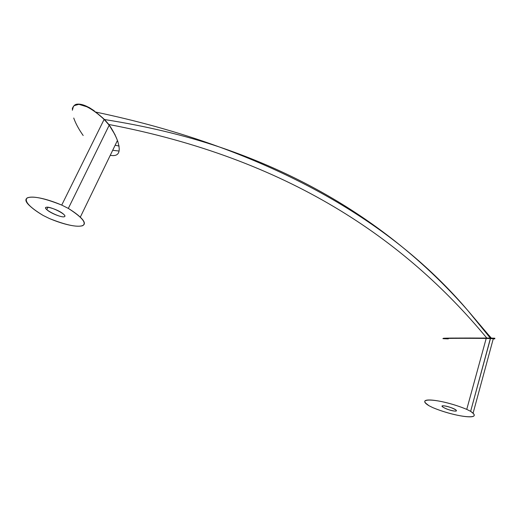 <?xml version="1.0" encoding="UTF-8"?>
<svg xmlns="http://www.w3.org/2000/svg" width="521" height="521" viewBox="0 0 521 521"><rect width="100%" height="100%" fill="white"/><g stroke="black" fill="none" stroke-linecap="round" stroke-linejoin="round"><path stroke-width="0.78" d="M491.524 338.422L491.277 338.116L491.524 338.422C496.148 338.318 496.044 338.214 491.231 338.103L467.838 310.542C408.451 240.572 325.703 186.075 219.595 147.059C199.061 139.55 177.466 132.653 154.802 126.356C135.838 121.119 116.072 116.339 95.519 112.022C87.958 106.544 81.882 103.92 77.297 104.148L77.649 104.22L77.297 104.148C75.063 104.278 73.396 105.789 72.289 108.668C73.396 105.789 75.063 104.278 77.297 104.148C84.317 104.18 93.396 109.312 104.519 119.543C146.219 126.089 184.577 135.265 219.595 147.059C326.758 183.372 407.279 241.321 467.838 310.542L490.3 338.083L486.796 338.044C404.758 238.996 287.879 158.54 108.83 124.486L104.519 119.543C146.219 126.089 184.577 135.265 219.595 147.059C326.758 183.372 407.279 241.321 467.838 310.542L490.3 338.083L452.104 338.077C443.117 338.188 441.111 338.305 446.093 338.442M110.263 155.297C118.879 156.899 121.269 151.963 117.433 140.488C115.662 135.792 112.914 130.699 109.195 125.209L68.323 208.413C73.474 211.578 77.466 214.502 80.286 217.185C92.979 228.973 74.229 229.025 49.345 218.501L43.171 215.46C37.642 212.19 33.298 209.11 30.159 206.199C17.395 195.03 34.868 193.675 61.732 205.085L104.122 119.407L108.655 124.272L104.233 119.316C98.104 113.643 92.295 109.456 86.805 106.759L78.912 104.337L74.301 105.6L75.193 104.903L74.067 105.815M79.72 104.434L86.805 106.759C92.263 109.488 98.033 113.702 104.122 119.407C98.033 113.702 92.263 109.488 86.805 106.759C92.295 109.456 98.104 113.643 104.233 119.316L109.983 126.134C113.324 131.259 115.805 136.046 117.433 140.488C115.662 135.792 112.914 130.699 109.195 125.209L115.128 134.887L109.983 126.134M95.519 112.022L104.519 119.543L108.83 124.486C287.879 158.54 404.758 238.996 486.796 338.044L443.592 338.344M80.631 104.395C83.914 105.034 87.775 106.753 92.204 109.54L89.456 107.684L84.552 105.411L94.334 110.908C89 107.313 84.435 105.144 80.631 104.395M491.264 338.103L489.375 335.785L491.264 338.103M491.231 338.103L490.3 338.083C495.738 338.188 496.363 338.298 492.182 338.409L491.609 338.461M117.883 141.308L117.108 141.165L117.883 141.308M78.912 104.337C74.816 104.193 72.64 106.16 72.38 110.224C72.64 106.16 74.816 104.193 78.912 104.337L75.193 104.903M64.519 216.651C62.553 217.999 50.387 213.2 46.786 209.65C40.508 204.121 58.417 209.103 63.79 214.411C64.956 215.525 65.197 216.274 64.519 216.651C61.283 218.416 42.82 209.253 45.978 207.41C49.117 205.495 68.108 215.01 64.519 216.651M115.134 145.235L119.107 146.043L115.134 145.235M73.748 118.026L74.242 119.413C76.19 124.447 79.166 129.814 83.178 135.506M491.837 338.487C495.797 338.311 495.21 338.175 490.072 338.09L490.456 338.585L470.639 411.336L466.751 409.376C444.914 400.252 418.467 396.761 426.1 403.482L429.004 405.742L432.769 407.604C453.12 416.123 480.245 420.31 473.055 413.303L470.639 411.336L466.751 409.376L486.191 338.442C463.683 338.155 435.133 338.389 444.856 338.754L448.294 338.871M490.072 338.09L443.742 338.324L485.976 338.044L490.072 338.09L485.976 338.044L486.191 338.442C463.683 338.155 435.133 338.389 444.856 338.754M443.716 338.539C438.864 338.018 465.807 337.96 486.067 338.09L486.191 338.442L490.456 338.585L486.191 338.442L466.751 409.376C441.515 398.845 414 396.742 429.004 405.742L432.769 407.604C455.53 417.184 484.537 420.564 470.639 411.336L490.417 338.35L493.296 338.689L490.456 338.585L493.296 338.689L473.055 413.303M493.224 338.956C495.289 338.878 495.315 338.787 493.296 338.689C495.315 338.787 495.289 338.878 493.224 338.956M454.475 411.069C448.32 410.47 437.79 405.247 443.983 405.833C450.196 406.4 460.864 411.746 454.475 411.069C449.258 410.17 445.214 408.705 442.336 406.68C439.516 404.049 454.097 407.767 456.207 410.235C456.813 410.945 456.24 411.219 454.475 411.069M109.195 125.209L68.323 208.413L61.732 205.085L104.122 119.407L109.195 125.209M68.323 208.413C82.123 217.29 86.903 223.053 82.663 225.704C76.717 227.384 65.613 224.981 49.345 218.501L43.171 215.46C29.56 207.189 24.181 201.36 27.04 197.98C32.309 195.649 43.868 198.019 61.732 205.085L68.323 208.413M73.272 106.968L72.38 110.224M77.903 104.115C82.149 103.933 87.632 106.199 94.34 110.914M47.952 207.234L46.786 209.65M80.286 217.185L117.433 140.488M112.692 150.276L119.029 151.038M442.583 405.846L442.336 406.68"/></g></svg>
